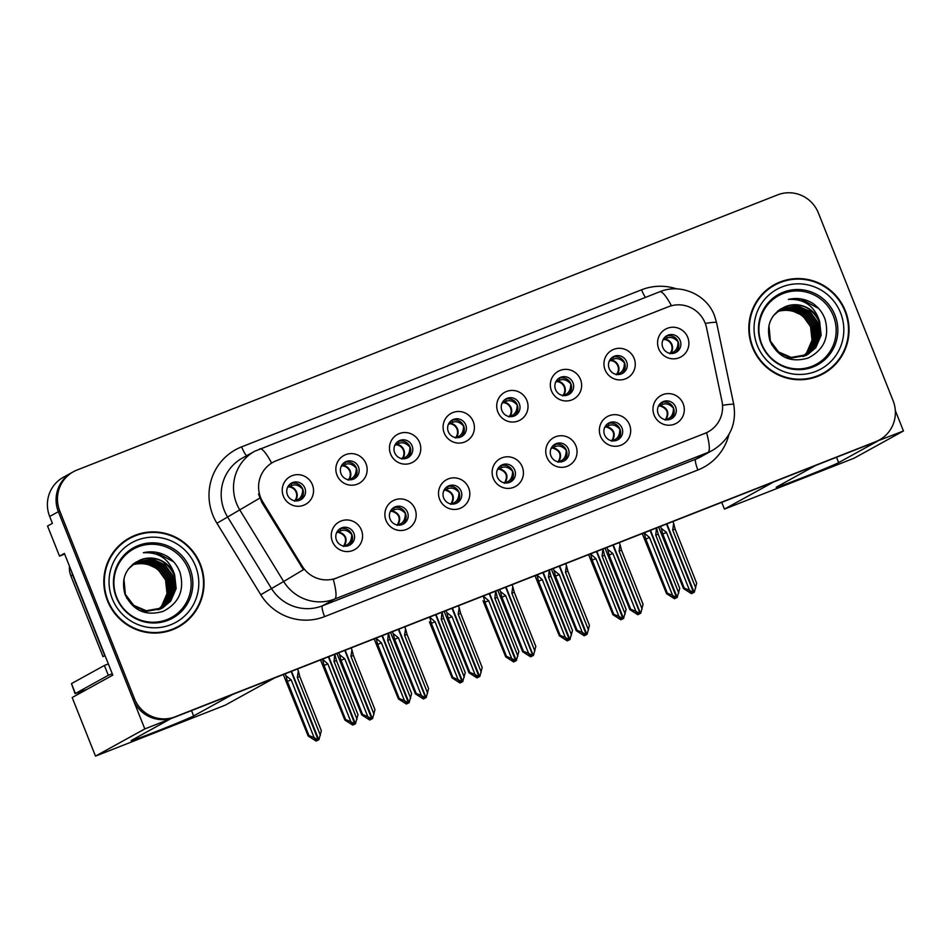 <?xml version="1.0" encoding="UTF-8"?>
<svg xmlns="http://www.w3.org/2000/svg" width="951" height="951" viewBox="0 0 951 951"><rect width="100%" height="100%" fill="white"/><g stroke="black" fill="none" stroke-linecap="round" stroke-linejoin="round"><path stroke-width="1.43" d="M287.428 494.841A9.522 9.355 61.1 0 0 300.742 499.762A9.522 9.355 61.1 0 0 304.855 487.994A9.522 9.355 61.1 0 0 291.541 483.084A9.522 9.355 61.1 0 0 287.428 494.841M290.542 483.726A9.522 9.355 -118.9 0 1 299.66 500.262M283.362 496.16A15.87 15.596 61.1 0 0 303.749 505.207A15.87 15.596 61.1 0 0 312.404 484.76A15.87 15.596 61.1 0 0 292.016 475.714A15.87 15.596 61.1 0 0 283.362 496.16M443.701 498.027A9.522 9.355 61.1 0 0 457.015 502.948A9.522 9.355 61.1 0 0 461.128 491.191A9.522 9.355 61.1 0 0 447.814 486.27A9.522 9.355 61.1 0 0 443.701 498.027M446.815 486.912A9.522 9.355 -118.9 0 1 455.933 503.459M439.635 499.346A15.87 15.596 61.1 0 0 460.022 508.393A15.87 15.596 61.1 0 0 468.677 487.946A15.87 15.596 61.1 0 0 448.29 478.9A15.87 15.596 61.1 0 0 439.635 499.346M390.088 519.091A9.522 9.355 61.1 0 0 403.39 524.013A9.522 9.355 61.1 0 0 407.504 512.244A9.522 9.355 61.1 0 0 394.201 507.323A9.522 9.355 61.1 0 0 390.088 519.091M393.191 507.965A9.522 9.355 -118.9 0 1 402.321 524.512M386.011 520.411A15.87 15.596 61.1 0 0 406.398 529.457A15.87 15.596 61.1 0 0 415.052 509.011A15.87 15.596 61.1 0 0 394.665 499.964A15.87 15.596 61.1 0 0 386.011 520.411M604.574 434.857A9.522 9.355 61.1 0 0 617.877 439.766A9.522 9.355 61.1 0 0 621.99 428.009A9.522 9.355 61.1 0 0 608.688 423.088A9.522 9.355 61.1 0 0 604.574 434.857M607.677 423.73A9.522 9.355 -118.9 0 1 616.807 440.277M600.497 436.176A15.87 15.596 61.1 0 0 620.884 445.223A15.87 15.596 61.1 0 0 629.538 424.764A15.87 15.596 61.1 0 0 609.151 415.73A15.87 15.596 61.1 0 0 600.497 436.176M501.914 410.606A9.522 9.355 61.1 0 0 515.228 415.528A9.522 9.355 61.1 0 0 519.341 403.759A9.522 9.355 61.1 0 0 506.027 398.838A9.522 9.355 61.1 0 0 501.914 410.606M505.029 399.479A9.522 9.355 -118.9 0 1 514.146 416.027M497.849 411.926A15.87 15.596 61.1 0 0 518.236 420.972A15.87 15.596 61.1 0 0 526.89 400.526A15.87 15.596 61.1 0 0 506.503 391.479A15.87 15.596 61.1 0 0 497.849 411.926M609.163 368.489A9.522 9.355 61.1 0 0 622.477 373.41A9.522 9.355 61.1 0 0 626.59 361.642A9.522 9.355 61.1 0 0 613.276 356.72A9.522 9.355 61.1 0 0 609.163 368.489M612.266 357.362A9.522 9.355 -118.9 0 1 621.395 373.909M605.086 369.808A15.87 15.596 61.1 0 0 625.473 378.855A15.87 15.596 61.1 0 0 634.127 358.408A15.87 15.596 61.1 0 0 613.74 349.362A15.87 15.596 61.1 0 0 605.086 369.808M336.464 540.144A9.522 9.355 61.1 0 0 349.778 545.066A9.522 9.355 61.1 0 0 353.891 533.309A9.522 9.355 61.1 0 0 340.577 528.387A9.522 9.355 61.1 0 0 336.464 540.144M339.566 529.029A9.522 9.355 -118.9 0 1 348.696 545.577M332.398 541.476A15.87 15.596 61.1 0 0 352.773 550.51A15.87 15.596 61.1 0 0 361.428 530.064A15.87 15.596 61.1 0 0 341.04 521.017A15.87 15.596 61.1 0 0 332.398 541.476M448.301 431.659A9.522 9.355 61.1 0 0 461.604 436.58A9.522 9.355 61.1 0 0 465.717 424.824A9.522 9.355 61.1 0 0 452.414 419.902A9.522 9.355 61.1 0 0 448.301 431.659M451.404 420.544A9.522 9.355 -118.9 0 1 460.534 437.091M444.224 432.99A15.87 15.596 61.1 0 0 464.611 442.025A15.87 15.596 61.1 0 0 473.265 421.578A15.87 15.596 61.1 0 0 452.878 412.544A15.87 15.596 61.1 0 0 444.224 432.99M341.052 473.776A9.522 9.355 61.1 0 0 354.366 478.698A9.522 9.355 61.1 0 0 358.479 466.941A9.522 9.355 61.1 0 0 345.165 462.02A9.522 9.355 61.1 0 0 341.052 473.776M344.167 462.661A9.522 9.355 -118.9 0 1 353.285 479.209M336.987 475.108A15.87 15.596 61.1 0 0 357.374 484.142A15.87 15.596 61.1 0 0 366.016 463.696A15.87 15.596 61.1 0 0 345.629 454.661A15.87 15.596 61.1 0 0 336.987 475.108M394.677 452.724A9.522 9.355 61.1 0 0 407.991 457.645A9.522 9.355 61.1 0 0 412.104 445.876A9.522 9.355 61.1 0 0 398.79 440.955A9.522 9.355 61.1 0 0 394.677 452.724M397.78 441.597A9.522 9.355 -118.9 0 1 406.909 458.144M390.599 454.043A15.87 15.596 61.1 0 0 410.987 463.089A15.87 15.596 61.1 0 0 419.641 442.643A15.87 15.596 61.1 0 0 399.254 433.597A15.87 15.596 61.1 0 0 390.599 454.043M550.95 455.909A9.522 9.355 61.1 0 0 564.264 460.831A9.522 9.355 61.1 0 0 568.377 449.062A9.522 9.355 61.1 0 0 555.063 444.153A9.522 9.355 61.1 0 0 550.95 455.909M554.053 444.795A9.522 9.355 -118.9 0 1 563.182 461.342M546.884 457.229A15.87 15.596 61.1 0 0 567.26 466.275A15.87 15.596 61.1 0 0 575.914 445.829A15.87 15.596 61.1 0 0 555.527 436.782A15.87 15.596 61.1 0 0 546.884 457.229M497.325 476.974A9.522 9.355 61.1 0 0 510.639 481.884A9.522 9.355 61.1 0 0 514.753 470.127A9.522 9.355 61.1 0 0 501.439 465.205A9.522 9.355 61.1 0 0 497.325 476.974M500.44 465.847A9.522 9.355 -118.9 0 1 509.558 482.395M493.26 478.294A15.87 15.596 61.1 0 0 513.647 487.34A15.87 15.596 61.1 0 0 522.289 466.893A15.87 15.596 61.1 0 0 501.902 457.847A15.87 15.596 61.1 0 0 493.26 478.294M662.788 347.424A9.522 9.355 61.1 0 0 676.09 352.345A9.522 9.355 61.1 0 0 680.203 340.589A9.522 9.355 61.1 0 0 666.901 335.667A9.522 9.355 61.1 0 0 662.788 347.424M665.89 336.309A9.522 9.355 -118.9 0 1 675.02 352.857M658.71 348.744A15.87 15.596 61.1 0 0 679.097 357.79A15.87 15.596 61.1 0 0 687.751 337.343A15.87 15.596 61.1 0 0 667.364 328.297A15.87 15.596 61.1 0 0 658.71 348.744M555.539 389.541A9.522 9.355 61.1 0 0 568.853 394.463A9.522 9.355 61.1 0 0 572.966 382.706A9.522 9.355 61.1 0 0 559.652 377.785A9.522 9.355 61.1 0 0 555.539 389.541M558.653 378.427A9.522 9.355 -118.9 0 1 567.771 394.974M551.473 390.873A15.87 15.596 61.1 0 0 571.86 399.907A15.87 15.596 61.1 0 0 580.502 379.461A15.87 15.596 61.1 0 0 560.115 370.415A15.87 15.596 61.1 0 0 551.473 390.873M658.187 413.792A9.522 9.355 61.1 0 0 671.501 418.713A9.522 9.355 61.1 0 0 675.614 406.945A9.522 9.355 61.1 0 0 662.3 402.035A9.522 9.355 61.1 0 0 658.187 413.792M661.302 402.677A9.522 9.355 -118.9 0 1 670.419 419.213M654.122 415.111A15.87 15.596 61.1 0 0 674.509 424.158A15.87 15.596 61.1 0 0 683.163 403.711A15.87 15.596 61.1 0 0 662.776 394.665A15.87 15.596 61.1 0 0 654.122 415.111M260.645 497.587A28.578 28.066 61.1 0 0 262.88 502.033L302.204 566.154A28.578 28.066 61.1 0 0 336.678 577.982L704.976 433.335A28.578 28.066 61.1 0 0 721.975 401.298L706.545 327.786A28.578 28.066 61.1 0 0 668.41 306.745L276.218 460.771A28.578 28.066 61.1 0 0 260.645 497.587M131.69 740.27A33.867 0.808 158.3 0 0 131.19 740.627A33.867 0.808 158.3 0 0 160.018 730.011A33.867 0.808 158.3 0 0 193.635 715.937L232.603 694.456L274.506 677.992L225.185 705.19L95.492 756.116L144.814 728.93L170.657 718.778L131.69 740.27M877.535 440.955L903.45 430.981L895.319 410.547M64.644 554.1L59.521 556.109L47.55 526.034L52.412 523.347L49.678 516.464A31.752 31.193 61.1 0 1 63.384 477.259L72.062 472.469A31.752 31.193 61.1 0 0 58.356 511.674L144.814 728.93M903.45 430.981L854.129 458.18L724.436 509.118L773.757 481.919L815.661 465.455L776.694 486.948A33.867 0.808 158.3 0 0 776.194 487.304A33.867 0.808 158.3 0 0 805.022 476.701A33.867 0.808 158.3 0 0 838.639 462.614L877.607 441.133M59.521 556.109L64.383 553.423L112.812 675.127L72.181 697.535L95.492 756.116M721.738 502.342L724.436 509.118M107.463 600.723A50.795 49.904 61.1 0 0 178.455 626.959A50.795 49.904 61.1 0 0 200.376 564.228A50.795 49.904 61.1 0 0 129.395 537.993A50.795 49.904 61.1 0 0 107.463 600.723M177.754 627.339A50.795 49.904 61.1 0 0 190.521 616.819M752.467 347.4A50.795 49.904 61.1 0 0 823.459 373.648A50.795 49.904 61.1 0 0 845.391 310.918A50.795 49.904 61.1 0 0 774.399 284.67A50.795 49.904 61.1 0 0 752.467 347.4M822.758 374.016A50.795 49.904 61.1 0 0 835.525 363.496M259.623 448.943A37.041 6.883 68.6 0 1 259.766 448.872A37.041 6.883 68.6 0 1 271.629 463.054L272.141 462.757M708.21 431.813L706.581 432.717A37.041 6.883 68.6 0 1 708.055 452.414L334.74 599.023A42.331 41.582 -118.9 0 1 283.683 581.513L303.417 569.685L261.929 502.556L258.541 493.997M73.453 471.708L72.062 472.469A31.752 31.193 61.1 0 0 58.356 511.674L133.081 699.437A31.752 31.193 61.1 0 0 173.843 717.529L874.409 442.381A31.752 31.193 61.1 0 0 878.011 440.693L879.402 439.933A31.752 31.193 61.1 0 0 893.108 400.728L818.383 212.965A31.752 31.193 61.1 0 0 777.609 194.884L77.043 470.02A31.752 31.193 61.1 0 0 59.747 510.913L134.46 698.676A31.752 31.193 61.1 0 0 175.234 716.757L875.8 441.621A31.752 31.193 61.1 0 0 879.402 439.933M706.581 432.705L333.266 579.314A37.041 6.883 -111.4 0 1 334.74 599.023L322.413 605.823L695.716 459.214A42.331 41.582 61.1 0 0 700.518 456.967L712.846 450.168A42.331 41.582 -118.9 0 1 708.055 452.414L695.716 459.214A10.58 1.961 -111.4 0 0 697.891 469.996L324.588 616.617A52.911 51.984 -118.9 0 1 260.764 594.72L216.935 523.264A52.911 51.984 -118.9 0 1 241.637 446.863L641.58 289.793A10.58 1.961 -111.4 0 0 645.479 297.378M789.425 279.879A50.795 49.904 61.1 0 0 773.71 285.062M144.421 533.202A50.795 49.904 61.1 0 0 128.706 538.385M658.211 406.648L658.496 406.018M666.116 419.807L667.84 418.868C671.596 417.311 673.474 413.733 673.439 408.122C669.694 404.116 665.938 402.939 662.146 404.567L662.193 402.368M660.363 403.462L660.327 405.411L662.146 404.567M658.306 406.529L659.507 405.815C667.352 408.241 669.242 413.007 665.189 420.116L666.009 419.712C669.635 412.817 667.745 408.05 660.327 405.411L659.507 405.815L659.578 404.33M644.1 532.833L649.545 537.529L672.583 595.397L676.577 597.608L672.333 596.8L675.186 598.369L676.03 597.941M650.484 530.325L677.171 597.371L679.739 588.36L658.199 534.224L655.738 535.092L678.776 592.972M656.487 527.971L655.738 535.092M656.725 528.542L658.199 534.224M644.326 533.416L645.812 539.098L667.352 593.222L666.544 593.662L642.234 533.57M675.983 598.06L675.186 598.369M666.544 593.662L674.497 598.761M676.577 597.608L650.104 530.48M676.458 597.703L677.374 597.299M667.352 593.222L672.583 595.397M649.545 537.529L645.812 539.098M676.779 597.525L675.888 597.989M676.482 597.763L677.171 597.371M660.505 526.39L661.278 528.316L666.496 532.429L689.523 590.309L693.529 592.521L666.508 524.037M693.731 592.437L692.827 592.901L689.974 591.32L689.285 591.712L692.138 593.281L691.448 593.662L692.97 592.842M693.529 592.521L692.827 592.901M694.325 592.211L693.422 592.663L694.325 592.211L696.679 583.26L675.139 529.136L672.69 530.004L673.665 523.454L675.139 529.136M666.901 523.882L694.123 592.283M661.278 528.316L662.752 534.01L684.292 588.134L689.523 590.309M666.496 532.429L662.752 534.01M658.639 527.127L660.862 532.584L658.674 527.116M691.448 593.662L683.496 588.574L660.862 532.584M684.292 588.134L683.496 588.574M692.138 593.281L692.934 592.972M695.716 587.873L672.69 530.004M673.665 523.454L672.904 521.528M678.122 341.73L678.039 341.766C674.283 337.771 670.514 336.583 666.746 338.199L664.915 339.043C668.161 339.531 670.514 341.361 671.965 344.571C673.106 347.888 672.654 350.812 670.61 353.332L672.428 352.488L673.26 353.344M678.039 341.766C678.027 347.412 676.149 350.99 672.428 352.488M664.167 337.962L664.095 339.459L664.915 339.043L664.951 337.094M662.883 340.185L664.095 339.459C667.554 339.828 670.015 341.623 671.477 344.809C672.607 348.137 672.036 351.121 669.777 353.748L670.705 353.439M612.492 440.872L614.215 439.921C617.984 438.375 619.85 434.785 619.814 429.174C616.082 425.18 612.313 423.991 608.521 425.632L608.569 423.433M606.738 424.526L606.702 426.464L608.521 425.632M605.086 427.106L604.586 427.7M604.681 427.593L605.882 426.88C613.728 429.293 615.63 434.06 611.564 441.169L612.385 440.765C616.022 433.87 614.12 429.103 606.702 426.464L605.882 426.88L605.953 425.382M590.476 553.898L595.92 558.582L618.958 616.462L622.964 618.673L618.721 617.853L621.574 619.434L622.406 618.994M596.871 551.39L623.547 618.435L626.115 609.413L604.574 555.289L602.126 556.157L625.152 614.025M602.863 549.036L602.126 556.157M603.1 549.607L604.574 555.289M590.714 554.469L592.188 560.151L613.728 614.275L612.931 614.715L588.61 554.635M622.358 619.125L621.574 619.434M612.931 614.715L620.872 619.814M622.964 618.673L596.479 551.544M622.834 618.768L623.749 618.352M613.728 614.275L618.958 616.462M595.92 558.582L592.188 560.151M623.167 618.59L622.263 619.053M622.857 618.816L623.547 618.435M558.867 461.924L560.591 460.985C564.359 459.428 566.225 455.85 566.202 450.239C562.457 446.233 558.689 445.056 554.909 446.685L554.944 444.497M553.113 445.579L553.078 447.529L554.909 446.685M551.057 448.646L552.258 447.933C560.103 450.358 562.005 455.125 557.952 462.234L558.772 461.829C562.398 454.935 560.496 450.168 553.078 447.529L552.258 447.933L552.329 446.447M536.863 574.951L542.308 579.646L565.334 637.515L569.34 639.726L565.096 638.917L567.949 640.498L568.781 640.059M543.247 572.443L569.922 639.5L572.49 630.477L550.95 576.354L548.501 577.209L571.527 635.09M549.25 570.089L548.501 577.209M549.476 570.671L550.95 576.354M537.089 575.533L538.563 581.216L560.103 635.339L559.307 635.779L534.997 575.688M568.746 640.178L567.949 640.498M559.307 635.779L567.248 640.879M569.34 639.726L542.855 572.597M569.209 639.833L570.136 639.417M560.103 635.339L565.334 637.515M542.308 579.646L538.563 581.216M569.542 639.643L568.639 640.106M569.233 639.88L569.922 639.5M505.243 482.989L506.978 482.038C510.735 480.493 512.601 476.915 512.577 471.304C508.833 467.298 505.064 466.109 501.284 467.749L501.332 465.55M499.501 466.644L499.453 468.593L501.284 467.749M497.432 469.711L498.633 468.998C506.491 471.423 508.381 476.178 504.327 483.298L505.147 482.882C508.773 475.987 506.871 471.22 499.453 468.593L498.633 468.998L498.704 467.5M483.239 596.015L488.683 600.699L511.709 658.579L515.715 660.79L511.472 659.982L514.325 661.551L515.157 661.111M489.622 593.507L516.31 660.553L518.866 651.53L497.337 597.406L494.877 598.274L517.915 656.142M495.626 591.153L494.877 598.274M495.851 591.724L497.337 597.406M483.049 600.854L505.682 656.844L506.479 656.404L511.709 658.579M515.121 661.242L514.325 661.551M505.682 656.844L513.635 661.932M515.715 660.79L489.242 593.662M483.465 596.586L484.939 602.268L506.479 656.404M515.597 660.886L516.512 660.47M488.683 600.699L484.939 602.268M515.918 660.707L515.026 661.171M515.608 660.933L516.31 660.553M606.893 547.455L607.653 549.381L612.872 553.494L635.91 611.362L640.106 613.502L612.884 545.101M640.106 613.502L639.215 613.966L636.362 612.385L635.66 612.765L638.513 614.346L637.824 614.726L639.345 613.906M639.904 613.573L639.215 613.966M640.701 613.264L639.797 613.728L640.701 613.264L643.066 604.325L621.526 550.201L619.065 551.057L620.04 544.519L621.526 550.201M613.276 544.947L640.498 613.347M607.653 549.381L609.127 555.063L630.668 609.187L635.91 611.362M612.872 553.494L609.127 555.063M605.026 548.18L607.237 553.648L605.062 548.168M637.824 614.726L629.871 609.627L607.237 553.648M630.668 609.187L629.871 609.627M638.513 614.346L639.31 614.037M642.103 608.937L619.065 551.057M620.04 544.519L619.279 542.581M624.498 362.795L624.415 362.83C620.658 358.836 616.89 357.647 613.122 359.264L611.291 360.108C614.548 360.584 616.89 362.426 618.352 365.624C619.493 368.952 619.03 371.877 616.985 374.397L618.804 373.553L619.636 374.409M624.415 362.83C624.403 368.477 622.536 372.055 618.804 373.553M610.542 359.014L610.471 360.512L611.291 360.108L611.338 358.158M609.258 361.237L610.471 360.512C613.93 360.893 616.391 362.676 617.853 365.873C618.982 369.202 618.423 372.174 616.165 374.801L617.092 374.504M553.268 568.508L554.029 570.445L559.247 574.547L582.285 632.427L586.28 634.638L559.271 566.154M586.482 634.555L585.59 635.018L582.737 633.449L582.036 633.83L584.901 635.399L584.199 635.791L585.733 634.959M586.28 634.638L585.59 635.018M587.076 634.329L586.185 634.793L587.076 634.329L589.442 625.378L567.902 571.254L565.441 572.122L566.427 565.572L567.902 571.254M559.652 566L586.874 634.4M554.029 570.445L555.515 576.128L577.055 630.251L582.285 632.427M559.247 574.547L555.515 576.128M551.402 569.245L553.613 574.713L551.437 569.233M584.199 635.791L576.247 630.691L553.613 574.713M577.055 630.251L576.247 630.691M584.901 635.399L585.685 635.09M588.479 629.99L565.441 572.122M566.427 565.572L565.655 563.646M570.885 383.847L570.79 383.883C567.034 379.889 563.265 378.7 559.497 380.329L557.678 381.161C560.924 381.648 563.277 383.491 564.728 386.688C565.869 390.005 565.417 392.929 563.361 395.45L565.191 394.617L566.023 395.461M570.79 383.883C570.778 389.53 568.912 393.108 565.191 394.617M556.05 381.803L555.55 382.397M556.917 380.079L556.858 381.577L557.678 381.161L557.714 379.211M555.634 382.302L556.858 381.577C560.305 381.945 562.766 383.74 564.228 386.926C565.358 390.255 564.799 393.238 562.54 395.866L563.467 395.557M499.644 589.572L500.416 591.498L505.635 595.611L528.661 653.492L532.869 655.619L505.647 587.219M532.869 655.619L531.966 656.083L529.113 654.502L528.423 654.882L531.276 656.463L530.575 656.844L532.108 656.024M532.667 655.691L531.966 656.083M533.452 655.382L532.56 655.845L533.452 655.382L535.817 646.442L514.277 592.318L511.828 593.174L512.803 586.636L514.277 592.318M506.027 587.064L533.249 655.465M500.416 591.498L501.89 597.18L523.43 651.304L528.661 653.492M505.635 595.611L501.89 597.18M497.777 590.309L499.988 595.766L497.813 590.286M530.575 656.844L522.634 651.744L499.988 595.766M523.43 651.304L522.634 651.744M531.276 656.463L532.073 656.154M534.854 651.055L511.828 593.174M512.803 586.636L512.03 584.71M517.261 404.912L517.166 404.948C513.409 400.953 509.653 399.765 505.884 401.381L504.054 402.225C507.299 402.701 509.653 404.544 511.103 407.741C512.244 411.07 511.793 413.994 509.736 416.514L511.567 415.67L512.399 416.526M517.166 404.948C517.154 410.594 515.287 414.172 511.567 415.67M503.305 401.132L503.234 402.63L504.054 402.225L504.089 400.276M502.009 403.367L503.234 402.63C506.681 403.01 509.142 404.793 510.616 407.991C511.745 411.319 511.174 414.291 508.916 416.918L509.843 416.621M446.019 610.625L446.792 612.563L452.01 616.676L475.036 674.544L479.042 676.755L452.022 608.271M479.245 676.672L478.341 677.136L475.488 675.567L474.799 675.947L477.652 677.516L476.962 677.908L478.484 677.088M479.042 676.755L478.341 677.136M479.839 676.446L478.935 676.91L479.839 676.446L482.193 667.507L460.653 613.371L458.204 614.239L459.178 607.689L460.653 613.371M452.414 608.117L479.637 676.518M446.792 612.563L448.266 618.245L469.806 672.369L475.036 674.544M452.01 616.676L448.266 618.245M446.15 616.379L444.188 611.35L446.15 616.379M476.962 677.908L469.009 672.809L446.376 616.83M469.806 672.369L469.009 672.809M477.652 677.516L478.448 677.207M481.23 672.107L458.204 614.239M459.178 607.689L458.418 605.763M463.636 425.977L463.553 426C459.797 422.006 456.028 420.817 452.26 422.446L450.429 423.29C453.675 423.766 456.028 425.608 457.479 428.806C458.62 432.123 458.168 435.047 456.123 437.579L457.942 436.735L458.774 437.579M463.553 426C463.541 431.659 461.663 435.225 457.942 436.735M449.68 422.196L449.609 423.694L450.429 423.29L450.465 421.329M448.397 424.419L449.609 423.694C453.068 424.075 455.529 425.858 456.991 429.056C458.12 432.384 457.55 435.356 455.291 437.983L456.218 437.686M112.254 673.724L108.307 675.293L104.396 665.462L71.468 683.614L75.07 693.671L86.66 689.546M104.396 665.462L108.343 663.893M108.307 675.293L75.07 693.671M105.014 655.548A21.172 20.791 61.1 0 0 104.741 655.679L72.656 575.07A21.172 20.791 -118.9 0 1 71.598 571.563M69.482 566.249A21.172 20.791 61.1 0 0 70.921 576.033L103.005 656.642L104.741 655.679M105.097 655.738A21.172 20.791 61.1 0 0 103.005 656.642M188.346 569.173A39.157 38.468 -118.9 0 1 167.007 619.612A39.157 38.468 -118.9 0 1 116.723 597.311A39.157 38.468 -118.9 0 1 138.061 546.873A39.157 38.468 -118.9 0 1 188.346 569.173M174.651 574.891A26.462 25.986 61.1 0 0 140.665 559.818C125.948 566.748 120.729 578.267 124.997 594.351C133.081 610.768 145.836 616.426 163.239 611.327C179.061 603.053 184.672 590.155 180.072 572.633C177.647 565.976 173.522 560.65 167.721 556.632C160.041 552.044 151.922 550.748 143.339 552.745C159.197 551.937 169.635 559.319 174.651 574.891L176.149 588.526L170.728 601.08L162.823 607.784L146.24 610.744L133.663 605.312L125.377 594.375L123.939 578.862M107.95 600.533A50.272 49.381 -118.9 0 1 129.645 538.456A50.272 49.381 -118.9 0 1 199.9 564.418A50.272 49.381 -118.9 0 1 178.194 626.495A50.272 49.381 -118.9 0 1 107.95 600.533M115.939 548.905A50.272 49.381 -118.9 0 1 128.254 539.217L129.645 538.456M133.092 564.121L145.681 562.992L157.973 568.579L165.961 579.682L167.471 593.317L162.039 605.87L158.258 609.757M132.89 564.276L145.253 563.23L157.545 568.817L165.533 579.92L167.031 593.555L161.611 606.108L158.009 609.841M133.889 563.515L147.417 562.029L159.709 567.628L167.697 578.719L169.207 592.366L163.786 604.919L159.209 609.436M133.687 563.658L146.989 562.267L159.281 567.866L167.269 578.957L168.767 592.604L163.346 605.157L158.972 609.52M134.709 562.944L149.152 561.066L161.444 566.665L169.433 577.768L170.942 591.403L165.522 603.956L160.137 609.068M134.507 563.087L148.725 561.316L161.016 566.903L169.005 578.006L170.502 591.641L165.082 604.194L159.911 609.163M135.553 562.421L150.888 560.115L163.18 565.714L171.168 576.805L172.678 590.44L167.257 602.993L161.052 608.676M135.339 562.552L150.46 560.353L162.752 565.952L170.74 577.043L172.238 590.69L166.817 603.243L160.826 608.771M128.219 569.173L136.409 561.922L152.636 559.152L164.927 564.751L172.904 575.842L174.413 589.489L168.993 602.042L161.943 608.248M161.088 608.735L144.504 611.707L139.357 610.399M136.195 562.041L152.196 559.39L164.487 564.989L172.476 576.092L173.974 589.727L168.553 602.28L161.729 608.355M140.665 559.818C155.798 555.586 166.984 560.686 174.211 575.129L175.709 588.764L170.288 601.329L162.609 607.903M162.395 608.022L145.8 610.982L134.828 606.714L126.614 597.977M132.308 564.751L138.311 563.658C150.829 563.158 159.923 568.639 165.581 580.086M132.272 564.775A26.462 25.986 -118.9 0 1 138.311 563.658M178.194 626.495L176.803 627.268A50.272 49.381 -118.9 0 1 162.039 632.522M143.339 552.745L155.691 552.258L173.581 561.756M833.349 315.863A39.157 38.468 -118.9 0 1 812.011 366.301A39.157 38.468 -118.9 0 1 761.727 343.989A39.157 38.468 -118.9 0 1 783.065 293.55A39.157 38.468 -118.9 0 1 833.349 315.863M819.655 321.569A26.462 25.986 61.1 0 0 785.681 306.495C770.964 313.438 765.733 324.945 770.001 341.029C778.084 357.445 790.84 363.104 808.243 358.004C824.077 349.73 829.688 336.832 825.076 319.31C822.651 312.653 818.538 307.328 812.725 303.321C805.057 298.721 796.926 297.425 788.343 299.434C804.213 298.614 814.65 305.996 819.655 321.569L821.153 335.216L815.732 347.769L807.839 354.461L791.244 357.421L778.667 351.989L770.393 341.052L768.943 325.539M752.954 347.21A50.272 49.381 -118.9 0 1 774.661 285.134A50.272 49.381 -118.9 0 1 844.904 311.108A50.272 49.381 -118.9 0 1 823.197 373.184A50.272 49.381 -118.9 0 1 752.954 347.21M760.943 295.595A50.272 49.381 -118.9 0 1 773.27 285.906L774.661 285.134M778.096 310.799L790.685 309.669L802.989 315.268L810.965 326.359L812.475 339.994L807.054 352.548L803.262 356.435M777.894 310.953L790.257 309.907L802.549 315.506L810.537 326.597L812.035 340.232L806.614 352.797L803.024 356.518M778.893 310.192L792.433 308.706L804.724 314.305L812.701 325.397L814.211 339.043L808.79 351.597L804.213 356.114M778.691 310.347L791.993 308.944L804.284 314.543L812.273 325.634L813.771 339.281L808.35 351.834L803.975 356.197M779.713 309.634L794.168 307.755L806.46 313.343L814.448 324.446L815.946 338.08L810.525 350.634L805.152 355.745M779.511 309.764L793.728 307.993L806.02 313.592L814.008 324.683L815.518 338.318L810.086 350.871L804.915 355.84M780.557 309.099L795.904 306.793L808.195 312.392L816.184 323.483L817.682 337.13L812.261 349.683L806.056 355.353M780.343 309.23L795.464 307.03L807.756 312.629L815.744 323.72L817.254 337.367L811.821 349.92L805.83 355.46M773.222 315.851L781.413 308.6L797.639 305.842L809.931 311.429L817.919 322.532L819.417 336.167L813.997 348.72L806.959 354.925M806.091 355.424L789.508 358.384L784.361 357.077M781.199 308.718L797.2 306.079L809.491 311.666L817.48 322.769L818.989 336.404L813.569 348.958L806.733 355.032M785.681 306.495C800.801 302.263 811.988 307.363 819.215 321.807L820.725 335.453L815.304 348.007L807.613 354.58M807.399 354.699L790.816 357.671L779.832 353.392L771.618 344.654M777.312 311.429L783.315 310.335C795.844 309.836 804.926 315.316 810.585 326.764M777.288 311.452A26.462 25.986 -118.9 0 1 783.315 310.335M823.197 373.184L821.807 373.945A50.272 49.381 -118.9 0 1 807.042 379.199M788.343 299.434L800.706 298.947L818.597 308.433M451.63 504.042L453.354 503.103C457.11 501.546 458.988 497.967 458.953 492.356C455.208 488.35 451.452 487.174 447.659 488.802L447.707 486.615M445.876 487.697L445.841 489.646L447.659 488.802M444.212 490.288L443.725 490.882M443.82 490.764L445.02 490.05C452.866 492.475 454.756 497.242 450.703 504.351L451.523 503.947C455.149 497.052 453.258 492.285 445.841 489.646L445.02 490.05L445.092 488.564M429.614 617.08L435.059 621.764L458.097 679.632L462.091 681.843L457.847 681.035L460.7 682.616L461.544 682.176M435.998 614.56L462.685 681.617L465.253 672.595L443.713 618.471L441.252 619.327L464.29 677.207M442.001 612.206L441.252 619.327M442.227 612.789L443.713 618.471M429.424 621.918L452.058 677.897L452.854 677.457L458.097 679.632M461.497 682.295L460.7 682.616M452.058 677.897L460.011 682.996M462.091 681.843L435.617 614.715M429.84 617.651L431.326 623.333L452.854 677.457M461.972 681.95L462.887 681.534M435.059 621.764L431.326 623.333M462.293 681.76L461.401 682.224M461.984 681.998L462.685 681.617M398.005 525.107L399.729 524.156C403.497 522.61 405.364 519.032 405.328 513.421C401.584 509.415 397.827 508.226 394.035 509.867L394.083 507.668M392.252 508.761L392.216 510.711L394.035 509.867M390.195 511.828L391.396 511.115C399.242 513.54 401.144 518.307 397.078 525.416L397.898 525C401.536 518.105 399.634 513.338 392.216 510.711L391.396 511.115L391.467 509.629M375.99 638.133L381.434 642.817L404.472 700.697L408.478 702.908L404.234 702.1L407.087 703.669L407.92 703.229M382.385 635.625L409.061 702.67L411.628 693.648L390.088 639.524L387.639 640.392L410.666 698.26M388.377 633.271L387.639 640.392M388.614 633.841L390.088 639.524M376.227 638.703L377.702 644.398L399.242 698.521L398.445 698.961L374.123 638.87M407.872 703.36L407.087 703.669M398.445 698.961L406.386 704.049M408.478 702.908L381.993 635.779M408.348 703.003L409.263 702.599M399.242 698.521L404.472 700.697M381.434 642.817L377.702 644.398M408.68 702.825L407.777 703.288M408.371 703.051L409.061 702.67M344.381 546.159L346.105 545.22C349.873 543.675 351.739 540.085 351.715 534.474C347.971 530.48 344.203 529.291 340.422 530.92L340.458 528.732M338.627 529.814L338.592 531.764L340.422 530.92M336.571 532.881L337.771 532.18C345.617 534.593 347.519 539.36 343.466 546.468L344.286 546.064C347.911 539.169 346.009 534.403 338.592 531.764L337.771 532.18L337.843 530.682M322.377 659.198L327.822 663.881L350.848 721.75L354.854 723.961L350.61 723.152L353.463 724.733L354.295 724.293M328.761 656.689L355.436 723.735L358.004 714.712L336.464 660.588L334.015 661.444L357.041 719.325M334.764 654.324L334.015 661.444M334.99 654.906L336.464 660.588M322.603 659.768L324.077 665.45L345.617 719.574L344.821 720.014L320.511 659.923M354.259 724.424L353.463 724.733M344.821 720.014L352.762 725.114M354.854 723.961L328.368 656.832M354.723 724.068L355.65 723.652M345.617 719.574L350.848 721.75M327.822 663.881L324.077 665.45M355.056 723.889L354.152 724.353M354.747 724.115L355.436 723.735M392.406 631.69L393.167 633.616L398.386 637.729L421.424 695.609L425.62 697.737L398.398 629.336M425.62 697.737L424.728 698.2L421.875 696.619L421.174 697L424.027 698.581L423.338 698.961L424.859 698.141M425.418 697.808L424.728 698.2M426.214 697.499L425.311 697.963L426.214 697.499L428.58 688.56L407.04 634.436L404.579 635.292L405.554 628.754L407.04 634.436M398.79 629.182L426.012 697.582M393.167 633.616L394.641 639.298L416.181 693.422L421.424 695.609M398.386 637.729L394.641 639.298M392.525 637.432L390.576 632.403L392.525 637.432M423.338 698.961L415.385 693.861L392.751 637.883M416.181 693.422L415.385 693.861M424.027 698.581L424.824 698.272M427.617 693.172L404.579 635.292M405.554 628.754L404.793 626.828M410.012 447.029L409.929 447.065C406.172 443.071 402.404 441.882 398.635 443.499L396.805 444.343C400.062 444.818 402.404 446.661 403.866 449.871C405.007 453.187 404.544 456.111 402.499 458.632L404.318 457.788L405.15 458.644M409.929 447.065C409.917 452.712 408.05 456.29 404.318 457.788M395.188 444.985L394.689 445.579M396.056 443.249L395.985 444.747L396.805 444.343L396.852 442.393M394.772 445.484L395.985 444.747C399.444 445.127 401.904 446.911 403.367 450.108C404.496 453.437 403.937 456.421 401.679 459.036L402.606 458.739M338.782 652.755L339.543 654.68L344.761 658.793L367.799 716.662L371.793 718.873L344.785 650.389M371.996 718.79L371.104 719.253L367.55 718.064L370.415 719.634L369.713 720.026L371.247 719.206M371.793 718.873L371.104 719.253M372.59 718.564L371.698 719.027L372.59 718.564L374.956 709.624L353.415 655.489L350.955 656.356L351.941 649.806L353.415 655.489M345.165 650.234L372.388 718.647M339.543 654.68L341.029 660.363L362.569 714.486L367.799 716.662M344.761 658.793L341.029 660.363M336.916 653.48L339.127 658.948L336.951 653.468M369.713 720.026L361.76 714.926L339.127 658.948M362.569 714.486L361.76 714.926M370.415 719.634L371.199 719.325M373.993 714.237L350.955 656.356M351.941 649.806L351.169 647.881M356.399 468.094L356.304 468.118C352.548 464.124 348.779 462.935 345.011 464.563L343.192 465.408C346.437 465.883 348.791 467.726 350.241 470.923C351.383 474.252 350.931 477.164 348.874 479.696L350.705 478.852L351.537 479.708M356.304 468.118C356.292 473.776 354.426 477.343 350.705 478.852M341.564 466.038L341.064 466.632M342.431 464.314L342.372 465.812L343.192 465.408L343.228 463.446M341.147 466.537L342.372 465.812C345.819 466.192 348.28 467.975 349.742 471.173C350.871 474.501 350.313 477.473 348.054 480.1L348.981 479.803M285.157 673.807L285.93 675.733L291.149 679.846L314.175 737.726L318.181 739.937L291.161 671.454M318.383 739.854L317.479 740.318L314.626 738.737L313.937 739.129L316.79 740.698L316.089 741.079L317.622 740.258M318.181 739.937L317.479 740.318M318.965 739.616L318.074 740.08L318.965 739.616L321.331 730.677L299.791 676.553L297.342 677.421L298.317 670.871L299.791 676.553M291.541 671.299L318.763 739.7M285.93 675.733L287.404 681.415L308.944 735.551L314.175 737.726M291.149 679.846L287.404 681.415M283.291 674.544L285.502 680.001L283.327 674.532M316.089 741.079L308.148 735.991L285.502 680.001M308.944 735.551L308.148 735.991M316.79 740.698L317.586 740.389M320.368 735.289L297.342 677.421M298.317 670.871L297.544 668.945M302.775 489.147L302.68 489.183C298.923 485.188 295.167 484 291.398 485.616L289.568 486.46C292.813 486.948 295.167 488.778 296.617 491.988C297.758 495.305 297.306 498.229 295.25 500.749L297.081 499.905L297.913 500.761M302.68 489.183C302.668 494.829 300.801 498.407 297.081 499.905M287.939 487.102L289.568 486.46L289.603 484.511M288.819 485.367L288.747 486.864C292.195 487.245 294.655 489.028 296.13 492.226C297.259 495.554 296.688 498.538 294.43 501.165L295.357 500.856M262.88 502.033L261.929 502.556M191.508 710.587L193.635 715.937M49.678 516.464L59.747 510.913M704.976 433.335L704.109 433.811M302.204 566.154L301.265 566.677M336.678 577.982L335.81 578.458M836.511 457.276L838.639 462.614M641.58 289.793A52.911 51.984 -118.9 0 1 676.767 288.914M260.764 594.72L283.683 581.513L239.854 510.057A42.331 41.582 -118.9 0 1 236.549 503.459A42.331 41.582 -118.9 0 1 254.82 451.19L242.493 457.99A42.331 41.582 61.1 0 0 224.222 510.259A42.331 41.582 61.1 0 0 227.527 516.857L271.356 588.312A42.331 41.582 61.1 0 0 322.413 605.823A10.58 1.961 -111.4 0 0 324.588 616.617M259.766 498.134L216.935 523.264M671.442 305.758A37.041 6.883 -111.4 0 0 659.709 291.791L254.82 451.19M722.534 405.316A37.041 2.068 -11.9 0 1 733.756 404.46C736.787 424.253 729.821 439.493 712.846 450.168M705.262 323.411A37.041 2.068 -11.9 0 1 716.555 322.555L733.756 404.46M728.989 434.334A52.911 51.984 -118.9 0 1 697.891 469.996M134.46 698.676L133.081 699.437M175.234 716.757L173.843 717.529M875.8 441.621L874.409 442.381M241.637 446.863A10.58 1.961 -111.4 0 0 246.725 455.66M667.84 418.868L668.672 419.712M643.91 537.684L642.27 533.559M666.746 338.199L666.782 336.012M614.215 439.921L615.047 440.777M590.286 558.736L588.645 554.611M560.591 460.985L561.423 461.829M536.673 579.801L535.021 575.676M506.978 482.038L507.798 482.894M613.122 359.264L613.169 357.065M559.497 380.329L559.545 378.129M505.884 401.381L505.92 399.182M452.26 422.446L452.296 420.247M70.921 576.033L72.656 575.07M75.379 693.445L71.468 683.614M189.95 568.448A40.239 39.526 -118.9 0 1 151.197 622.905A40.239 39.526 -118.9 0 1 116.331 597.359A40.239 39.526 -118.9 0 1 118.281 563.206A40.239 39.526 -118.9 0 1 155.417 542.938A40.239 39.526 -118.9 0 1 189.95 568.448M112.301 598.821A45.505 44.697 -118.9 0 1 137.099 540.204A45.505 44.697 -118.9 0 1 195.537 566.13A45.505 44.697 -118.9 0 1 170.74 624.748A45.505 44.697 -118.9 0 1 112.301 598.821M834.954 315.138A40.239 39.526 -118.9 0 1 796.201 369.582A40.239 39.526 -118.9 0 1 761.347 344.048A40.239 39.526 -118.9 0 1 763.284 309.895A40.239 39.526 -118.9 0 1 800.421 289.615A40.239 39.526 -118.9 0 1 834.954 315.138M757.305 345.498A45.505 44.697 -118.9 0 1 782.102 286.893A45.505 44.697 -118.9 0 1 840.553 312.808A45.505 44.697 -118.9 0 1 815.756 371.425A45.505 44.697 -118.9 0 1 757.305 345.498M453.354 503.103L454.186 503.947M399.729 524.156L400.561 525.011M375.8 642.971L374.159 638.858M346.105 545.22L346.937 546.064M322.187 664.036L320.535 659.911M398.635 443.499L398.683 441.3M345.011 464.563L345.058 462.364M291.398 485.616L291.434 483.417M272.985 462.293L272.105 462.78M716.555 322.555L714.463 315.589C706.676 294.477 680.524 283.018 659.709 291.791M663.144 339.531L662.799 340.28M118.281 563.206C112.587 574.178 111.945 585.554 116.355 597.347C123.202 612.646 134.816 621.169 151.197 622.905M763.284 309.895C757.59 320.856 756.948 332.244 761.359 344.024C768.206 359.335 779.82 367.847 796.201 369.582"/></g></svg>
